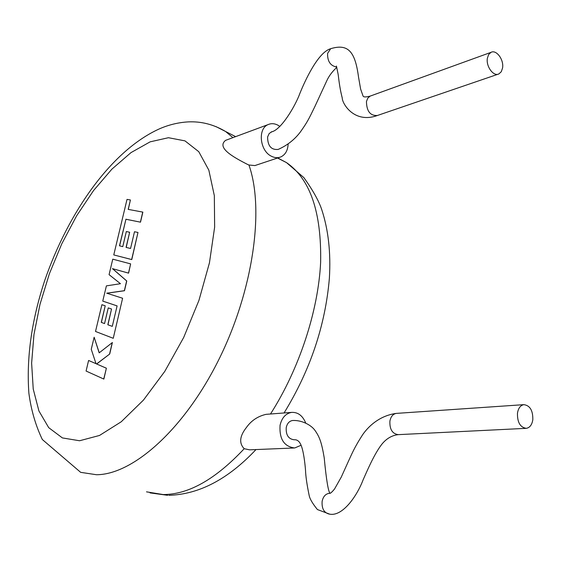 <?xml version="1.0" encoding="UTF-8"?>
<svg xmlns="http://www.w3.org/2000/svg" width="561" height="561" viewBox="0 0 561 561"><rect width="100%" height="100%" fill="white"/><g stroke="black" fill="none" stroke-linecap="round" stroke-linejoin="round"><path stroke-width="0.84" d="M271.952 131.674L269.182 133.511L267.597 136.961C267.667 145.902 271.187 150.06 278.151 149.436C287.176 145.432 294.553 139.647 300.289 132.08C307.337 122.137 308.704 119.262 314.952 106.387L326.895 80.518C329.055 75.854 332.35 71.478 336.775 67.39M491.001 52.341L488.652 54.522L487.383 58.19C485.84 66.38 493.498 76.815 498.855 73.947L501.275 71.738L502.565 68C504.073 59.81 496.408 49.354 491.001 52.341L370.085 96.134C362.869 97.88 363.226 96.303 362.82 95.349L360.611 89.045L358.507 76.934C355.148 51.843 348.374 43.337 330.695 48.695L327.589 53.414C327.393 61.331 330.422 65.868 336.67 67.018M279.441 157.389L254.897 165.572L248.923 165.011L247.534 164.415C232.612 156.778 216.525 147.641 225.543 140.376L268.095 124.598C271.208 123.231 274.476 123.42 277.891 125.166L279.911 126.449M288.123 144.163C287.786 150.495 285.353 154.752 280.823 156.926C277.877 158.104 274.792 157.9 271.559 156.309C259.862 151.077 257.443 128.707 268.095 124.598M293.151 420.47L292.632 420.491C289.329 421.038 287.19 423.387 286.236 427.531C285.808 435.02 288.473 439.102 294.237 439.775C296.993 439.522 299.181 441.114 300.787 444.557C303.508 450.441 304.925 462.993 305.5 469.957C305.703 476.198 306.937 484.753 309.209 495.636C309.903 499.031 312.638 503.666 317.421 509.556L329.728 514.164C342.476 516.604 356.915 496.324 363.163 479.718C366.796 471.682 374.026 454.256 381.852 444.228C386.473 438.534 391.95 435.343 398.289 434.642C392.363 433.842 389.565 429.333 389.895 421.115C390.807 416.592 392.945 414.018 396.304 413.394L523.848 404.656C520.433 405.33 518.308 408.184 517.466 413.212C517.291 422.391 520.25 427.433 526.323 428.331C529.822 427.692 531.989 424.81 532.824 419.691C532.971 410.47 529.977 405.463 523.848 404.656M329.489 493.322L329.132 493.343C325.506 493.925 323.178 496.576 322.133 501.289C321.621 508.701 324.097 512.985 329.559 514.157M301.096 445.252L294.7 447.973C284.125 446.633 279.245 439.088 280.051 425.322C281.797 417.805 285.647 413.492 291.608 412.391L266.096 414.341C257.843 416.234 251.279 420.617 246.412 427.496C239.624 436.114 238.888 443.19 244.203 448.716L249.582 449.831L293.894 448.001M291.608 412.391C297.856 412.09 302.526 415.54 305.605 422.735M94.143 337.224L91.261 349.3L96.015 363.682L88.596 360.471L86.078 371.038L103.848 379.075L106.387 368.205L96.66 363.998L109.704 354.019L112.382 342.54L99.178 352.848L94.143 337.224L99.255 352.785M103.729 379.033L106.387 368.205M106.267 368.17L96.66 363.998M96.548 363.963L109.704 354.019M109.584 353.977L112.27 342.498M96.015 363.675L88.596 360.471M111.541 308.999L108.252 307.898L104.542 323.578L101.282 322.358L105.216 305.801L101.899 304.7L95.517 331.467L113.252 338.297L122.607 298.249L106.702 293.186L124.374 290.689L126.653 280.942L112.459 268.642L128.483 273.102L130.636 263.887L112.761 259.161L109.072 274.645L120.454 283.705L106.394 285.872L102.754 301.117L117.095 305.899L112.284 326.376L107.824 324.763L111.541 308.999L107.936 324.805M102.754 301.117L117.095 305.892M101.394 322.4L105.216 305.801M113.252 338.297L122.607 298.249M106.828 293.228L124.486 290.738L126.765 280.991L112.572 268.684L128.595 273.144L130.636 263.887M119.591 245.83L125.952 219.267L140.509 222.17L142.859 212.114L128.181 209.379L130.418 199.975L128.294 209.4M130.418 199.975L127.017 199.393L113.771 254.925L131.653 259.54L137.985 232.464L134.493 231.742L130.566 248.474L126.071 247.408L129.64 232.254L126.33 231.539L122.761 246.623L119.479 245.802L125.952 219.267M125.846 219.218L140.509 222.17M140.397 222.121L142.746 212.065M113.771 254.925L131.765 259.589L137.985 232.464M126.183 247.436L129.64 232.254M370.085 96.134L367.75 98.189L366.452 101.534C366.635 111.281 370.302 115.931 377.448 115.475L498.855 73.947M329.91 493.336L329.707 493.392C330.464 493.456 332.063 492.011 334.517 489.045L341.298 477.032L348.192 461.801C351.705 454.263 354.201 447.671 362.974 434.235C369.909 424.502 381.192 415.392 396.332 413.387L396.304 413.394M146.505 491.843L163.139 494.557C188.531 494.564 215.557 479.283 244.203 448.716M248.923 165.011C264.589 209.015 253.334 290.465 218.622 360.001C183.987 429.628 132.81 474.669 96.485 474.732L80.658 472.341L42.334 439.522C35.616 425.476 31.128 410.056 28.884 393.24C26.318 357.841 31.619 320.198 44.789 280.311C68.393 212.142 111.548 150.215 159.843 128.665C169.008 124.724 178.433 122.466 188.124 121.898C201.217 121.246 213.713 124.451 225.606 131.512L232.92 137.641M150.138 141.842L131.001 152.606L111.877 169.156L93.54 190.558L76.633 215.803L61.752 243.874L49.389 273.733L39.999 304.307L33.969 334.496L31.626 363.149L33.232 389.053L38.919 410.975L48.709 427.657L62.404 437.924L79.578 440.757L99.514 435.455L121.232 421.781L143.462 400.084L164.773 371.403L183.706 337.434L198.945 300.387L209.456 262.786L214.639 227.142L214.337 195.684L208.839 170.151L198.769 151.694L184.983 140.874L168.447 137.711L150.138 141.842M215.929 126.569L235.627 136.632M270.493 414.004C299.315 368.949 318.346 310.71 320.64 262.19C321.565 212.163 310.191 178.973 286.517 162.62L277.73 157.957M271.208 131.94C280.942 130.425 295.331 105.875 299.791 93.631C304.854 80.987 317.961 52.327 330.639 48.73M292.632 420.491C301.944 420.035 311.082 425.077 314.749 430.098C319.426 436.626 321.572 441.998 324.223 457.867C326.411 480.959 328.409 491.646 329.987 493.287M329.531 493.322L329.132 493.343M167.704 495.307L150.053 492.902M277.52 158.027L286.517 162.62L303.873 177.62C312.891 190.27 318.844 200.922 321.726 209.583C328.367 229.772 330.92 252.66 329.377 278.249C325.359 325.387 310.254 370.295 284.062 412.966M168.77 495.314C199.029 494.458 228.103 479.213 255.991 449.564M398.324 434.642L526.323 428.331M336.439 66.044L338.08 74.031C338.556 76.345 339.258 86.541 342.245 97.965C342.14 103.519 354.279 124.051 377.469 115.461"/></g></svg>
